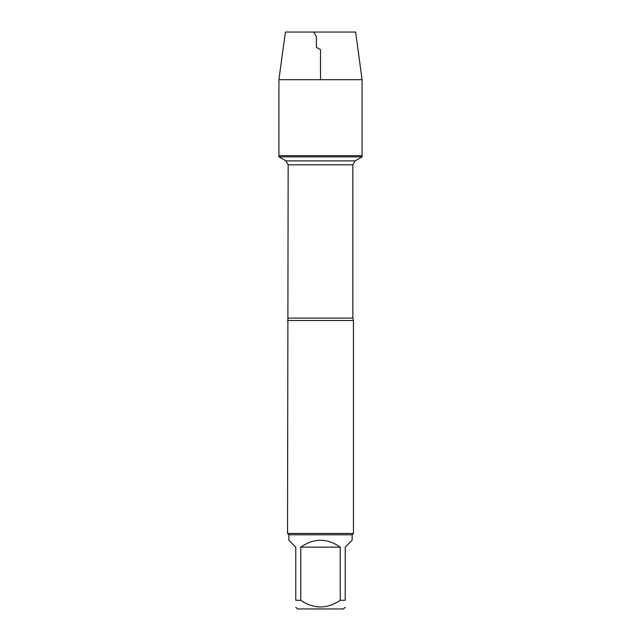 <?xml version="1.0" encoding="UTF-8"?>
<svg xmlns="http://www.w3.org/2000/svg" width="641" height="641" viewBox="0 0 641 641"><rect width="100%" height="100%" fill="white"/><g stroke="black" fill="none" stroke-linecap="round" stroke-linejoin="round"><path stroke-width="0.96" d="M278.915 156.861L362.085 156.861L362.085 155.675L278.915 155.675L278.915 156.861L285.886 160.883L288.154 164.809L287.537 533.456L353.463 533.456L353.463 320.5L287.537 320.5M345.227 607.219L343.496 608.95L297.504 608.95L295.773 607.219M340.251 547.142C327.086 537.999 313.914 537.999 300.749 547.142L340.251 547.142L340.251 600.297C327.07 609.19 313.898 609.19 300.749 600.297L295.773 600.297C295.773 609.19 295.773 609.19 295.773 600.297L295.773 547.142L288.851 540.219L288.851 534.778L352.149 534.778L352.149 540.219L345.227 547.142L345.227 600.297C345.227 609.19 345.227 609.19 345.227 600.297L340.251 600.297M300.749 547.142L300.749 600.297M288.851 534.778L287.537 533.456M278.915 155.675L362.085 155.675L362.085 79.684L278.915 79.684L278.915 155.675L278.915 79.684L285.389 32.05L313.697 32.05L316.382 36.689L316.382 47.298L320.5 49.678L320.5 79.684M278.915 79.684L285.389 32.05L355.611 32.05L362.085 79.684M288.154 318.104L352.846 318.104L353.463 320.5M352.846 318.104L352.846 164.809L288.154 164.809M285.886 160.883L355.114 160.883L285.886 160.883M352.846 164.809L355.114 160.883L362.085 156.861M352.149 534.778L353.463 533.456"/></g></svg>
